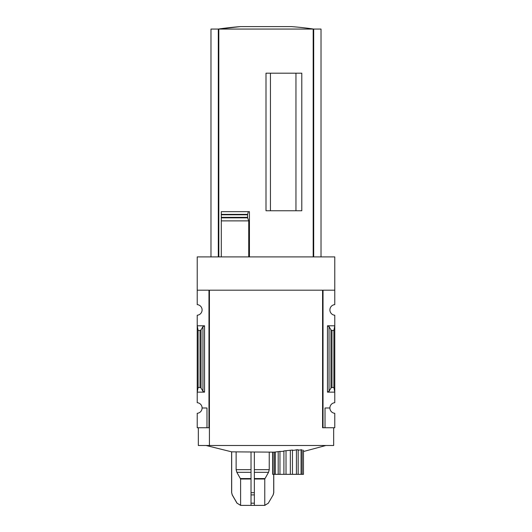 <?xml version="1.0" encoding="UTF-8"?>
<svg xmlns="http://www.w3.org/2000/svg" width="532" height="532" viewBox="0 0 532 532"><rect width="100%" height="100%" fill="white"/><g stroke="black" fill="none" stroke-linecap="round" stroke-linejoin="round"><path stroke-width="0.8" d="M322.578 427.748L322.578 290.186L322.578 427.748L323.024 427.748L323.024 290.186L334.781 290.186L334.781 256.903L197.219 256.903L197.219 304.623A5.327 5.327 0 0 1 202.1 309.93A5.327 5.327 0 0 1 197.219 315.237L197.219 402.691A5.327 5.327 0 0 1 202.1 407.997L206.981 407.997L206.981 427.748L209.422 427.748M334.781 290.186L334.781 304.623A5.327 5.327 0 0 0 329.9 309.93A5.327 5.327 0 0 0 334.781 315.237L334.781 402.691A5.327 5.327 0 0 0 329.9 407.997A5.327 5.327 0 0 0 334.781 413.304L334.781 427.748L325.019 427.748L325.019 407.997L329.9 407.997M206.981 427.748L197.219 427.748L197.219 413.304A5.327 5.327 0 0 0 202.1 407.997M240.83 505.4L264.55 505.4L240.83 505.4L236.986 503.179L232.205 494.9L237.073 503.179L232.271 494.9L231.673 492.685L231.673 451.841L274.226 452.153M301.065 449.779L301.065 474.338L302.149 474.338L302.149 449.873L301.065 449.779C298.439 450.298 297.474 450.285 298.173 449.746L296.417 449.799C294.209 450.378 292.893 450.458 292.467 450.045L283.908 450.923C283.516 451.329 282.199 451.495 279.958 451.422L274.226 452.14L274.226 474.338L272.663 474.338L272.663 452.153M303.479 474.338L303.479 450.178L303.479 474.338L302.149 474.338M295.952 210.752L295.952 73.19M270.436 210.752L270.436 73.19M321.022 256.903L321.022 29.061L210.978 29.061L210.978 256.903M221.292 256.903L221.292 217.827L247.646 217.827L247.586 214.682L248.331 211.663L249.442 211.663L249.442 256.903M247.646 217.827L248.737 220.88L221.292 220.88L221.292 211.663L248.331 211.663M266 210.752L301.797 210.752L301.797 73.19L266 73.19L266 210.752M248.737 256.903L248.737 220.88M247.626 214.376L221.292 214.376L221.292 211.663M247.586 217.462L247.586 214.682M204.541 325.797L197.219 325.797L198.11 330.452L200.032 330.452L201.03 329.926L202.945 326.628L204.541 325.797L204.541 392.137L197.219 392.137L198.11 387.482L198.11 330.452M204.541 392.137L202.945 391.299L201.03 388.001L200.032 387.482L198.11 387.482M208.976 427.748L208.976 290.186L197.219 290.186M323.024 427.748L325.019 427.748M329.055 391.299L330.971 388.001L331.968 387.482L333.89 387.482L334.781 392.137L327.459 392.137L329.055 391.299L329.055 326.628L327.459 325.797L334.781 325.797L333.89 330.452L331.968 330.452L330.971 329.926L329.055 326.628M333.89 387.482L333.89 330.452M333.67 427.748L333.67 445.497L198.33 445.497L198.33 427.748M322.578 290.186L209.422 290.186L209.422 445.497M313.7 256.903L313.7 29.061A332.806 332.806 0 0 0 291.47 26.6L240.531 26.6A332.806 332.806 0 0 0 218.28 29.061L240.531 26.6M218.3 256.903L218.3 29.061M272.889 452.153L272.889 474.338M275.31 452.02L275.31 474.338L274.226 474.338M278.203 451.648L278.203 474.338L275.31 474.338M279.958 451.422L279.958 474.338L278.203 474.338M283.908 450.923L283.908 474.338L279.958 474.338M286.023 450.671L286.023 474.338L283.908 474.338M290.346 450.225L290.346 474.338L286.023 474.338M292.467 450.045L292.467 474.338L290.346 474.338M296.417 449.799L296.417 474.338L292.467 474.338M298.173 449.746L298.173 474.338L296.417 474.338M298.173 474.338L301.065 474.338M251.024 452.153L251.024 503.179L251.024 494.9L254.349 494.9L254.349 503.179L254.349 452.153M236.128 452.153L236.128 469.663L236.846 472.323L240.597 479.013L240.597 505.387L237.073 503.179L240.597 505.387L251.024 505.387L251.024 503.179L254.349 503.179L254.349 505.387L264.776 505.387L264.776 479.013L268.527 472.323L269.245 469.663L269.245 452.153M264.776 505.387L268.301 503.179L273.169 494.9L273.767 492.685L273.767 474.338M273.701 474.338L273.701 492.685L273.102 494.9M313.182 256.903L313.182 29.061M218.818 256.903L218.818 29.061M221.292 217.362L247.533 217.362M221.292 214.788L247.533 214.788M200.032 387.482L200.032 330.452M327.459 392.137L327.459 325.797M331.968 387.482L331.968 330.452M330.971 388.001L330.971 329.926M202.945 391.299L202.945 326.628M201.03 388.001L201.03 329.926M254.349 479.013L264.776 479.013M254.349 478.567L264.896 478.567M254.349 472.323L268.527 472.323M254.349 469.663L269.245 469.663M268.301 503.179L273.169 494.9M236.846 472.323L251.024 472.323M236.128 469.663L251.024 469.663M240.477 478.567L251.024 478.567M240.597 479.013L251.024 479.013M251.024 492.685L254.349 492.685M232.205 494.9L231.673 492.685M303.706 451.462L325.903 445.497M206.097 445.497L231.673 451.848M268.387 503.179L264.55 505.4M231.613 492.685L231.613 451.841"/></g></svg>
